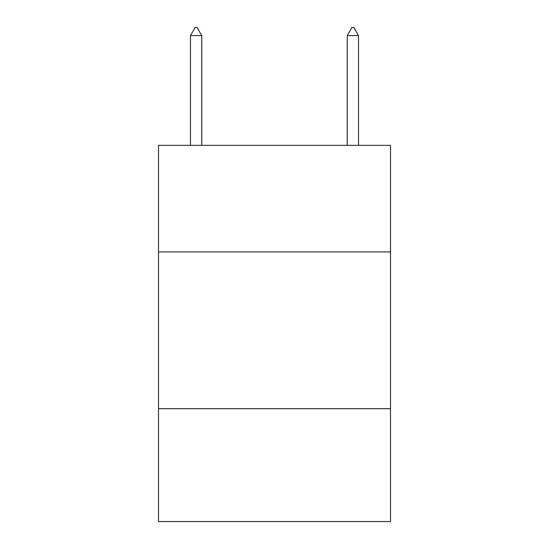 <?xml version="1.0" encoding="UTF-8"?>
<svg xmlns="http://www.w3.org/2000/svg" width="549" height="549" viewBox="0 0 549 549"><rect width="100%" height="100%" fill="white"/><g stroke="black" fill="none" stroke-linecap="round" stroke-linejoin="round"><path stroke-width="0.82" d="M390.504 251.929L390.504 145.334L158.496 145.334L158.496 251.929L390.504 251.929L390.504 521.55L158.496 521.55L158.496 251.929M390.504 408.682L158.496 408.682M201.764 35.603L197.064 27.45L195.183 27.45L190.476 35.603L201.764 35.603L201.764 145.334M190.476 35.603L190.476 145.334M351.936 27.45L353.817 27.45L358.524 35.603L347.236 35.603L351.936 27.45M358.524 145.334L358.524 35.603M347.236 145.334L347.236 35.603"/></g></svg>
